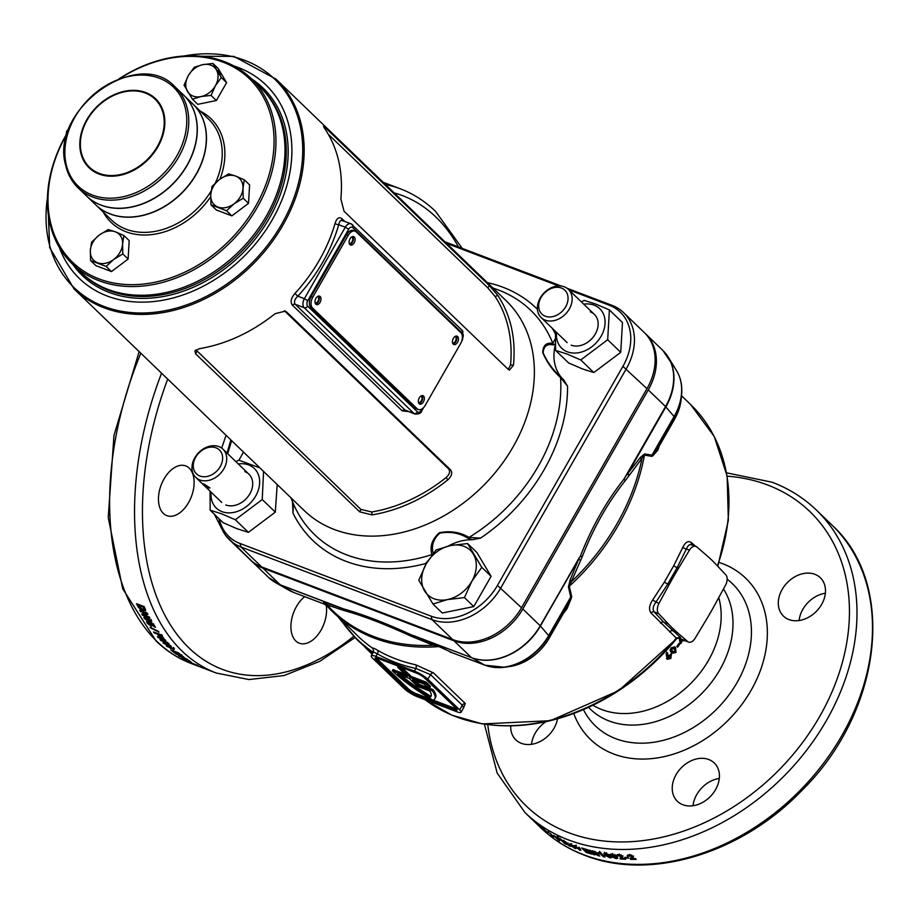 <?xml version="1.0" encoding="UTF-8"?>
<svg xmlns="http://www.w3.org/2000/svg" width="919" height="919" viewBox="0 0 919 919"><rect width="100%" height="100%" fill="white"/><g stroke="black" fill="none" stroke-linecap="round" stroke-linejoin="round"><path stroke-width="1.38" d="M72.337 263.937L81.377 272.656A128.809 98.919 -46.1 0 0 219.273 268.164A128.809 98.919 -46.1 0 0 282.627 128.109A128.809 98.919 -46.1 0 0 260.077 87.087L251.025 78.379A128.809 98.919 133.9 0 1 273.586 119.401A128.809 98.919 133.9 0 1 210.233 259.445A128.809 98.919 133.9 0 1 72.337 263.937A128.809 98.919 133.9 0 1 49.787 222.926A128.809 98.919 133.9 0 1 65.812 135.438M65.72 136.069A127.408 97.839 -46.1 0 0 50.35 221.743A127.408 97.839 -46.1 0 0 183.972 272.552A127.408 97.839 -46.1 0 0 271.725 119.332A127.408 97.839 -46.1 0 0 119.654 78.689M192.864 104.008A70.005 53.761 133.9 0 1 192.933 104.065A70.005 53.761 133.9 0 1 205.19 126.362A70.005 53.761 133.9 0 1 170.762 202.479A70.005 53.761 133.9 0 1 95.817 204.914A70.005 53.761 133.9 0 1 95.748 204.857M175.23 87.029C138.126 45.984 49.385 109.82 65.651 165.225C67.707 174.242 71.866 181.79 78.115 187.878A70.005 53.761 133.9 0 0 153.059 185.431A70.005 53.761 133.9 0 0 187.487 109.315A70.005 53.761 133.9 0 0 175.23 87.029L183.628 95.105A70.005 53.761 133.9 0 1 195.885 117.402A70.005 53.761 133.9 0 1 161.457 193.518A70.005 53.761 133.9 0 1 86.512 195.954L78.115 187.878A70.005 53.761 133.9 0 1 65.858 165.581M118.712 79.045A128.809 98.919 133.9 0 1 251.025 78.379M86.581 196.023A70.005 53.761 -46.1 0 0 86.639 196.08A70.005 53.761 -46.1 0 0 101.113 205.19A70.005 53.761 -46.1 0 0 181.089 174.53A70.005 53.761 -46.1 0 0 183.754 95.231A70.005 53.761 -46.1 0 0 183.697 95.174M86.639 196.08L95.691 204.788A70.005 53.761 -46.1 0 0 110.154 213.897A70.005 53.761 -46.1 0 0 190.141 183.249A70.005 53.761 -46.1 0 0 192.806 103.939L183.754 95.231M315.814 304.155A4.48 2.723 110.8 0 0 316.412 304.534A4.48 2.723 110.8 0 0 320.329 301.834A4.48 2.723 110.8 0 0 320.18 296.538A4.48 2.723 110.8 0 0 319.594 296.159A4.48 2.723 110.8 0 0 315.676 298.859A4.48 2.723 110.8 0 0 315.814 304.155M315.665 303.994A4.48 2.723 110.8 0 0 318.893 300.685A4.48 2.723 110.8 0 0 318.675 296.067M349.909 244.626A4.48 2.723 110.8 0 0 350.495 245.005A4.48 2.723 110.8 0 0 354.424 242.317A4.48 2.723 110.8 0 0 354.274 237.01A4.48 2.723 110.8 0 0 353.689 236.631A4.48 2.723 110.8 0 0 349.76 239.331A4.48 2.723 110.8 0 0 349.909 244.626M349.76 244.465A4.48 2.723 110.8 0 0 352.976 241.157A4.48 2.723 110.8 0 0 352.77 236.551M453.262 344.154A4.48 2.723 110.8 0 0 453.848 344.533A4.48 2.723 110.8 0 0 457.765 341.834A4.48 2.723 110.8 0 0 457.628 336.538A4.48 2.723 110.8 0 0 457.03 336.159A4.48 2.723 110.8 0 0 453.113 338.847A4.48 2.723 110.8 0 0 453.262 344.154M453.101 343.982A4.48 2.723 110.8 0 0 456.329 340.685A4.48 2.723 110.8 0 0 456.123 336.067M419.167 403.682A4.48 2.723 110.8 0 0 419.753 404.061A4.48 2.723 110.8 0 0 423.682 401.362A4.48 2.723 110.8 0 0 423.533 396.066A4.48 2.723 110.8 0 0 422.947 395.687A4.48 2.723 110.8 0 0 419.03 398.375A4.48 2.723 110.8 0 0 419.167 403.682M419.018 403.51A4.48 2.723 110.8 0 0 422.235 400.213A4.48 2.723 110.8 0 0 422.028 395.595M312.586 308.06L310.921 307.428L415.56 408.197L417.226 408.829A8.397 5.112 110.8 0 0 418.329 409.541A8.397 5.112 110.8 0 0 425.187 405.417L460.649 343.511A8.397 5.112 110.8 0 0 460.856 332.632L356.216 231.864A8.397 5.112 110.8 0 0 355.113 231.151A8.397 5.112 110.8 0 0 348.255 235.275L312.793 297.182A8.397 5.112 110.8 0 0 312.586 308.06L417.226 408.829M348.255 235.275L346.589 234.644L311.139 296.55L312.793 297.182M418.329 409.541L416.663 408.909A8.397 5.112 -69.2 0 1 415.56 408.197M310.921 307.428A8.397 5.112 -69.2 0 1 311.139 296.55M346.589 234.644A8.397 5.112 -69.2 0 1 353.447 230.52L355.113 231.151M467.599 543.543L481.774 567.345L471.849 581.245A30.798 23.653 -46.1 0 0 473.411 554.226A30.798 23.653 -46.1 0 0 450.574 545.53A30.798 23.653 -46.1 0 0 426.163 563.875A30.798 23.653 -46.1 0 0 424.589 590.906A30.798 23.653 -46.1 0 0 447.438 599.59L464.451 597.591L471.849 581.245A30.798 23.653 133.9 0 1 447.438 599.59L432.952 604.024L442.28 613.007L473.779 606.574L491.102 576.328L476.915 552.514L467.599 543.543L450.574 545.53L436.088 549.976L426.163 563.875L418.765 580.222L432.952 604.024M464.451 597.591L473.779 606.574M481.774 567.345L491.102 576.328M540.234 297.951A19.598 15.049 133.9 0 1 568.367 289.359A19.598 15.049 133.9 0 1 569.309 309.002A19.598 15.049 133.9 0 1 541.176 317.595A19.598 15.049 133.9 0 1 540.234 297.951M541.084 297.457A16.565 12.728 133.9 0 1 561.44 288.038A16.565 12.728 133.9 0 1 565.656 306.797A16.565 12.728 133.9 0 1 545.3 316.216A16.565 12.728 133.9 0 1 541.084 297.457M208.085 487.92C203.019 484.727 201.72 483.486 204.213 484.187L209.923 487.909L208.085 487.92M202.639 483.727L204.213 484.187M194.805 457.742A19.598 15.049 133.9 0 1 222.938 449.15A19.598 15.049 133.9 0 1 223.88 468.793A19.598 15.049 133.9 0 1 195.747 477.386A19.598 15.049 133.9 0 1 194.805 457.742M195.655 457.248A16.565 12.728 133.9 0 1 216.011 447.829A16.565 12.728 133.9 0 1 220.227 466.599A16.565 12.728 133.9 0 1 199.871 476.008A16.565 12.728 133.9 0 1 195.655 457.248M277.205 484.543L275.309 512.124L248.406 532.342L237.022 528.712L223.225 522.762L210.152 510.183L221.536 513.801L235.333 519.752L262.237 499.534L263.581 471.424M211.106 492.182A27.444 21.08 -46.1 0 0 221.961 511.63A27.444 21.08 -46.1 0 0 255.677 496.03A27.444 21.08 -46.1 0 0 248.693 464.957A27.444 21.08 -46.1 0 0 238.297 463.946M259.882 467.874L238.791 460.178L235.93 461.66M225.787 504.968A19.598 15.049 -46.1 0 0 249.865 493.825A19.598 15.049 -46.1 0 0 244.868 471.631M210.037 491.148L210.152 510.183M275.309 512.124L262.237 499.534M248.406 532.342L235.333 519.752M609.4 309.956L622.473 322.546L620.739 352.333L593.835 372.54L582.462 368.921L568.654 362.971L555.593 350.392L566.966 354.01L580.762 359.961L607.677 339.743L609.4 309.956L595.604 304.005L584.22 300.387L581.359 301.869M556.546 332.391A27.444 21.08 -46.1 0 0 567.402 351.839A27.444 21.08 -46.1 0 0 601.106 336.239A27.444 21.08 -46.1 0 0 594.122 305.165A27.444 21.08 -46.1 0 0 583.737 304.155M571.216 345.165A19.598 15.049 -46.1 0 0 595.294 334.034A19.598 15.049 -46.1 0 0 590.308 311.84M555.467 331.357L555.593 350.392M620.739 352.333L607.677 339.743M593.835 372.54L580.762 359.961M243.202 198.228L234.127 203.765L226.545 210.75L210.968 204.822L210.75 194.874L212.036 186.385L219.618 179.4L228.693 173.863L235.735 176.103A18.196 13.98 -46.1 0 0 219.618 179.4A18.196 13.98 -46.1 0 0 210.75 194.874A18.196 13.98 -46.1 0 0 218.01 207.062A18.196 13.98 -46.1 0 0 234.127 203.765A18.196 13.98 -46.1 0 0 242.995 188.292L244.282 179.791L235.735 176.103A18.196 13.98 133.9 0 1 242.995 188.292L243.202 198.228L248.532 203.363L249.6 184.914L244.282 179.791M210.968 204.822L216.287 209.946L231.875 215.873L248.532 203.363M226.545 210.75L231.875 215.873M122.801 253.931L113.715 259.468L106.145 266.441L90.556 260.514L90.338 250.577L91.624 242.076L99.206 235.103L108.281 229.566L115.323 231.806A18.196 13.98 -46.1 0 0 99.206 235.103A18.196 13.98 -46.1 0 0 90.338 250.577A18.196 13.98 -46.1 0 0 97.598 262.765A18.196 13.98 -46.1 0 0 113.715 259.468A18.196 13.98 -46.1 0 0 122.583 243.994L123.87 235.494L115.323 231.806A18.196 13.98 133.9 0 1 122.583 243.994L122.801 253.931L128.12 259.055L129.188 240.617L123.87 235.494M90.556 260.514L95.875 265.648L111.463 271.576L128.12 259.055M106.145 266.441L111.463 271.576M68.431 130.475A18.196 13.98 -46.1 0 0 65.387 139.596L65.295 142.33M65.41 141.71A18.196 13.98 133.9 0 1 65.387 139.596L66.673 131.107L69.155 128.522M217.872 70.441L220.675 74.554L217.872 70.441M192.439 99.206L184.053 85.134L188.418 75.473A18.196 13.98 -46.1 0 0 187.499 91.44A18.196 13.98 -46.1 0 0 200.997 96.575A18.196 13.98 -46.1 0 0 215.414 85.743A18.196 13.98 -46.1 0 0 216.344 69.775A18.196 13.98 -46.1 0 0 202.846 64.64L194.288 67.259L188.418 75.473A18.196 13.98 133.9 0 1 202.846 64.64L212.909 63.457L218.228 68.58L226.602 82.653L216.367 100.527L197.757 104.329L192.439 99.206L200.997 96.575L211.048 95.404L215.414 85.743L221.284 77.529L212.909 63.457M211.048 95.404L216.367 100.527M221.284 77.529L226.602 82.653M304.729 596.672A26.605 16.197 110.8 0 0 291.668 619.303A26.605 16.197 110.8 0 0 295.792 640.945A26.605 16.197 110.8 0 0 299.295 643.197A26.605 16.197 110.8 0 0 318.859 633.513A26.605 16.197 110.8 0 0 326.268 605.564M163.341 513.399A26.605 16.197 110.8 0 0 166.833 515.639A26.605 16.197 110.8 0 0 190.107 499.637A26.605 16.197 110.8 0 0 189.245 468.162A26.605 16.197 110.8 0 0 185.741 465.91A26.605 16.197 110.8 0 0 162.479 481.924A26.605 16.197 110.8 0 0 163.341 513.399M510.723 725.964A26.605 20.425 -46.1 0 0 515.858 739.875A26.605 20.425 -46.1 0 0 521.349 743.333A26.605 20.425 -46.1 0 0 557.523 718.807M531.504 744.31A26.605 20.425 133.9 0 1 545.875 721.737M814.854 574.306A26.605 20.425 -46.1 0 0 784.458 585.954A26.605 20.425 -46.1 0 0 783.447 616.098A26.605 20.425 -46.1 0 0 788.939 619.555A26.605 20.425 -46.1 0 0 819.334 607.907A26.605 20.425 -46.1 0 0 820.345 577.775A26.605 20.425 -46.1 0 0 814.854 574.306M799.093 620.52A26.605 20.425 133.9 0 1 825.365 593.249M708.779 759.519A26.605 20.425 -46.1 0 0 678.383 771.167A26.605 20.425 -46.1 0 0 677.372 801.299A26.605 20.425 -46.1 0 0 682.874 804.757A26.605 20.425 -46.1 0 0 713.27 793.108A26.605 20.425 -46.1 0 0 714.281 762.977A26.605 20.425 -46.1 0 0 708.779 759.519M693.029 805.733A26.605 20.425 133.9 0 1 719.301 778.45M576.305 847.582L579.28 849.351L575.731 846.445L576.305 847.582M453.458 653.237L438.937 646.574L433.217 645.276L410.862 636.109C385.417 624.38 363.212 615.868 344.257 610.584L327.107 604.932L324.2 602.738A2.803 2.677 127.9 0 1 324.545 603.059M371.23 655.821A11.2 2.229 -150.2 0 0 372.643 658.234L404.417 688.836A11.2 2.229 -150.2 0 0 417.892 696.97L456.513 711.651A11.2 2.229 -150.2 0 0 461.074 712.248A11.2 2.229 -150.2 0 0 459.661 709.836L427.875 679.233A11.2 2.229 -150.2 0 0 414.4 671.1L375.779 656.407A11.2 2.229 -150.2 0 0 371.23 655.821L373.573 651.72L372.93 648.412C372.563 647.619 374.125 648.251 377.606 650.284A198.814 152.68 -46.1 0 0 395.848 658.934A198.814 152.68 -46.1 0 0 415.698 664.77A2.803 1.62 -78 0 1 415.905 668.469A201.606 154.829 133.9 0 1 395.767 662.565A201.606 154.829 133.9 0 1 377.284 653.788L373.861 652.18M145.627 610.159L145.156 608.975A259.009 157.654 110.8 0 1 144.007 606.54L136.54 603.691A259.009 157.654 110.8 0 0 137.724 606.207L141.17 609.768L142.859 610.561L145.627 610.159L145.512 610.779M145.225 613.306L141.744 613.961A259.009 157.654 110.8 0 0 142.468 615.248L149.935 618.096A259.009 157.654 110.8 0 1 149.257 616.902L144.352 615.029L147.89 614.363A259.009 157.654 110.8 0 1 147.224 613.088L139.757 610.25A259.009 157.654 110.8 0 0 140.389 611.468L145.225 613.306L146.041 612.295M151.198 619.521L149.923 620.888L150.785 622.094L151.738 621.198L146.638 617.579L144.122 618.234L147.706 621.037L148.981 620.164L147.706 618.832L149.923 620.888M149.154 621.095L148.981 620.164M143.938 617.223L144.122 618.234L144.846 617.051M151.658 621.06L150.785 622.094L151.738 621.198M154.093 626.747L155.529 627.298A259.009 157.654 110.8 0 1 153.691 624.472L149.131 622.22L150.682 624.173L150.004 624.529L148.131 623.151L148.706 622.691L147.925 621.646L146.925 622.714L148.901 624.633L150.773 625.644L152.095 624.92L151.348 624.093L152.83 624.828A259.009 157.654 110.8 0 0 154.093 626.747L154.656 625.965M148.131 623.151L148.706 622.691M151.451 623.105L150.004 624.529M152.29 625.747L152.095 624.92M146.649 621.681L146.925 622.714L147.649 621.577M158.424 631.342A259.009 157.654 110.8 0 0 159.01 632.134L150.567 627.953A259.009 157.654 110.8 0 1 149.992 627.149L158.424 631.342M157.103 633.995A259.009 157.654 110.8 0 0 157.654 634.684L161.859 637.809L163.214 637.625L162.33 636.442A259.009 157.654 110.8 0 1 160.997 634.765L153.53 631.927A259.009 157.654 110.8 0 0 154.323 632.938L157.103 633.995L157.482 633.421M163.1 639.486L159.998 639.59A259.009 157.654 110.8 0 0 160.928 640.577L168.395 643.415A259.009 157.654 110.8 0 1 167.534 642.496L162.629 640.623L165.765 640.532A259.009 157.654 110.8 0 1 164.892 639.532L157.425 636.695A259.009 157.654 110.8 0 0 158.263 637.648L163.1 639.486L163.812 638.337M168.269 644.701L165.96 643.116L167.396 643.656L170.589 645.689A259.009 157.654 110.8 0 0 171.302 646.402L163.835 643.564A259.009 157.654 110.8 0 1 162.95 642.68L168.269 644.701L168.958 643.518M586.977 852.177A210.014 161.285 -46.1 0 0 591.376 853.429L592.146 854.176A210.014 161.285 -46.1 0 1 586.265 852.464L581.624 847.984A210.014 161.285 -46.1 0 0 587.402 849.673L588.183 850.42A210.014 161.285 -46.1 0 1 583.887 849.19L584.898 850.167A210.014 161.285 -46.1 0 0 588.884 851.316L589.665 852.062A210.014 161.285 -46.1 0 1 585.667 850.914L586.977 852.177M591.974 852.016L598.131 855.658A210.014 161.285 -46.1 0 0 599.785 856.014L595.144 851.545A210.014 161.285 -46.1 0 1 593.605 851.201L596.649 854.142L590.4 850.454A210.014 161.285 -46.1 0 1 588.815 850.052L593.456 854.521A210.014 161.285 -46.1 0 0 594.984 854.911L591.974 852.016L592.548 850.787M599.625 851.419L599.085 852.327A210.014 161.285 -46.1 0 0 600.337 852.545L604.978 857.025A210.014 161.285 -46.1 0 1 603.415 856.738L600.107 853.556L600.624 852.315L599.188 852.441M599.085 852.327L597.993 853.027L598.878 853.889L600.107 853.556M603.932 853.521L604.989 855.187L610.044 857.875L611.457 857.668L607.7 854.061L603.909 853.556M615.661 857.898L612.709 857.209L616.201 858.622L617.821 858.231L616.81 856.611L611.629 854.107L610.515 855.279L615.581 856.738L615.661 857.898L616.006 855.486L614.754 855.692M610.067 854.429L610.515 855.279L610.963 854.027M620.417 857.174L620.095 858.92A210.014 161.285 -46.1 0 0 625.644 859.254L624.748 858.392A210.014 161.285 -46.1 0 1 621.589 858.22L622.979 855.83L622.6 857.082L622.266 855.991L618.395 854.647L617.074 855.807L620.75 856.037L620.509 857.668A208.613 160.205 -46.1 0 0 621.726 857.76M618.786 856.014L619.521 854.142M616.718 855.026L617.074 855.807L617.476 854.555L619.176 854.762M621.979 856.967L621.589 858.22L622.6 857.082L622.266 855.991M624.828 857.347A210.014 161.285 -46.1 0 0 628.01 857.438L628.791 858.185A210.014 161.285 -46.1 0 1 625.598 858.093L624.828 857.347M630.273 858.449L630.583 859.391A210.014 161.285 -46.1 0 0 636.235 859.38L635.339 858.518A210.014 161.285 -46.1 0 1 632.123 858.553L633.478 856.003L633.18 857.255L632.858 856.117L628.929 854.934L627.562 856.267L629.676 855.681L631.307 856.267L630.928 858.139A208.613 160.205 -46.1 0 0 632.226 858.151M629.308 856.37L629.986 854.429M627.217 855.474L627.562 856.267L627.895 855.015L629.63 855.118M632.444 857.301L632.123 858.553L633.18 857.255L632.858 856.117M574.961 845.698L573.72 845.503L574.869 847.019L580.9 850.397L574.961 845.698M684.253 640.428A86.8 66.662 133.9 0 1 683.977 640.888L683.024 639.969A86.8 66.662 133.9 0 1 680.749 643.518L679.911 642.703L679.44 638.59M678.831 643.587L679.612 644.334A86.8 66.662 133.9 0 1 677.602 647.16L676.832 646.413A86.8 66.662 133.9 0 0 678.831 643.587M675.947 652.547L675.591 647.527L674.764 646.85L671.031 647.884L670.031 650.468L671.8 653.283L675.947 652.547L675.074 651.927L671.387 652.927M670.836 658.464L670.043 657.74L670.629 654.098L671.456 654.776L667.952 655.615L667.539 652.777L666.091 653.604L667.24 659.314L670.836 658.464L671.341 654.673M672.719 628.355A280.019 170.44 110.8 0 0 677.314 632.548L687.642 641.508A8.122 4.94 110.8 0 0 688.572 642.071A8.122 4.94 110.8 0 0 695.063 638.326L705.93 620.302A280.019 170.44 110.8 0 0 715.453 603.68L725.619 584.978A8.122 4.94 110.8 0 0 725.815 574.846L716.223 564.611A280.019 170.44 110.8 0 0 707.205 555.926L696.878 546.977A8.122 4.94 110.8 0 0 695.936 546.414A8.122 4.94 110.8 0 0 689.445 550.148L678.578 568.183A280.019 170.44 110.8 0 0 669.066 584.794L658.9 603.496A8.122 4.94 110.8 0 0 658.693 613.639L668.297 623.863A280.019 170.44 110.8 0 0 672.719 628.355M668.297 623.863L663.644 622.106L680.646 637.66L676.729 638.51L651.02 612.984C648.653 609.63 649.193 605.311 652.639 600.015L664.299 582.187L673.776 565.633L682.863 547.253C685.425 542.038 688.251 540.475 691.352 542.555L695.637 546.288M401.982 667.585L411.252 676.51L426.209 682.197A68.328 13.624 29.8 0 1 426.898 682.851A68.328 13.624 29.8 0 1 430.471 686.527L429.782 687.711A68.328 13.624 29.8 0 0 426.221 684.046A68.328 13.624 29.8 0 0 425.52 683.38L410.575 677.694L401.017 668.492L397.686 667.228L407.255 676.43L392.298 670.744A68.328 13.624 -150.2 0 0 432.941 700.209A68.328 13.624 29.8 0 0 434.836 698.727A68.328 13.624 29.8 0 0 432.321 690.789L418.846 685.666L412.642 679.692L424.233 684.092A63.848 12.728 29.8 0 1 426.427 686.436L429.782 687.711M415.698 664.77L433.515 672.926L465.29 703.529L463.394 708.193M659.486 445.451L657.866 450.046L652.904 455.79L651.812 456.364L644.426 455.089L625.368 480.545C607.689 502.727 593.295 528.161 582.198 556.857L569.309 586.265L571.664 596.316L571.331 598.212L567.023 608.665L563.094 613.754M250.749 560.245A56.002 43.009 -46.1 0 0 251.381 560.877A56.002 43.009 -46.1 0 0 262.96 568.16L453.997 640.819A56.002 43.009 -46.1 0 0 522.808 608.987L648.263 389.92A56.002 43.009 -46.1 0 0 645.575 333.792A56.002 43.009 -46.1 0 0 644.92 333.183M338.973 607.229L280.594 585.035A2.803 1.7 -69.2 0 1 280.594 585.035L343.442 608.837C362.523 614.248 384.935 622.829 410.678 634.592L471.447 657.613A56.002 43.009 -46.1 0 0 471.884 657.774A56.002 43.009 -46.1 0 0 540.246 625.782L580.417 556.075C591.721 527.173 606.253 501.498 624.024 479.04L627.562 473.607A2.803 1.068 -145.1 0 0 629.147 475.468M687.642 641.508L679.244 638.314L676.74 638.2L677.774 637.717L676.821 638.418L676.464 637.843L680.646 637.66L679.244 638.314A2.803 2.734 65 0 0 677.269 638.016M429.931 691.088A63.848 12.728 29.8 0 1 430.954 696.51A63.848 12.728 29.8 0 1 430.069 697.441A63.848 12.728 -150.2 0 1 397.732 674.018L409.323 678.429L417.582 686.39L429.931 691.088M338.33 617.269L357.158 639.785L372.586 652.341M358.077 640.658L372.436 653.696M365.096 647.39L372.252 654.018M324.648 604.254L327.865 606.862M424.555 677.969A6.72 1.344 -150.2 0 0 416.468 673.087L377.847 658.406A6.72 1.344 -150.2 0 0 375.113 658.05A6.72 1.344 -150.2 0 0 375.963 659.497L407.737 690.1A6.72 1.344 -150.2 0 0 415.825 694.982L454.445 709.663A6.72 1.344 -150.2 0 0 457.18 710.019A6.72 1.344 -150.2 0 0 456.329 708.572L424.555 677.969M463.555 707.791L462.291 705.229L459.661 709.836M465.29 703.529A2.803 2.148 -46.1 0 0 462.291 705.229L430.517 674.626L415.905 668.469L414.4 671.1M433.159 700.117L455.135 708.469A6.72 1.344 -150.2 0 0 456.697 708.951M376.273 657.924A6.72 1.344 -150.2 0 0 376.641 658.303L408.427 688.905A6.72 1.344 -150.2 0 0 416.502 693.788L432.137 699.727M415.813 680.899L419.523 684.471L432.998 689.595L432.321 690.789M419.523 684.471L418.846 685.666M426.209 682.197L425.52 683.38M411.252 676.51L410.575 677.694M401.614 667.447L401.017 668.492M398.295 666.183L397.686 667.228M404.762 674.041L392.976 669.56L392.298 670.744M432.998 689.595A68.328 13.624 29.8 0 1 435.526 697.544L434.836 698.727M431.206 695.867A63.848 12.728 29.8 0 1 430.747 696.246L430.069 697.441M401.258 675.362A63.848 12.728 -150.2 0 0 430.747 696.246M692.352 545.254C690.054 543.749 688.067 544.99 686.367 548.988L677.154 567.632L667.642 584.254L655.821 602.324C653.018 606.184 652.467 609.389 654.167 611.916L663.644 622.106A2.803 2.148 -42.9 0 0 660.497 623.162M670.41 361.167A55.852 42.894 133.9 0 1 665.861 406.945L627.723 473.618L640.359 457.409L644.621 453.917L652.008 455.123L658.739 446.852M564.771 610.928L570.733 597.04L568.436 586.942L569.987 580.291L578.602 559.384L540.406 626A55.852 42.894 133.9 0 1 471.792 657.74L413.711 635.661L439.627 646.516L451.505 652.49M324.637 603.197L323.614 602.404L325.9 602.864L338.606 607.103A1.401 0.85 110.8 0 0 338.56 607.08L339.984 609.159L338.904 607.218A1.401 0.896 117.7 0 1 338.916 607.218M574.697 847.709A210.014 161.285 -46.1 0 0 575.639 848.088L574.869 847.341A210.014 161.285 -46.1 0 1 573.915 846.962L571.067 844.205A210.014 161.285 -46.1 0 1 569.837 843.699L570.389 845.859A210.014 161.285 -46.1 0 0 573.284 847.123L574.237 848.042A210.014 161.285 -46.1 0 0 575.65 848.628L574.892 847.375M563.129 841.402L568.941 845.664A210.014 161.285 -46.1 0 0 570.423 846.353L565.782 841.884A210.014 161.285 -46.1 0 1 564.404 841.241L567.448 844.182L561.555 839.851A210.014 161.285 -46.1 0 1 560.142 839.139L564.794 843.608A210.014 161.285 -46.1 0 0 566.138 844.297L563.129 841.402L563.898 840.253M558.028 839.196A210.014 161.285 -46.1 0 0 558.924 839.702L560.429 839.92L555.984 836.876A210.014 161.285 -46.1 0 1 553.812 835.624L558.465 840.104A210.014 161.285 -46.1 0 0 559.763 840.862L558.189 838.978M561.084 839.3L560.429 839.92M549.619 833.039A210.014 161.285 -46.1 0 0 550.573 833.648L553.617 837.094A210.014 161.285 -46.1 0 1 552.675 836.462L549.619 833.039M547.54 832.304L542.176 827.95L547.54 832.304M543.543 829.604A210.014 161.285 -46.1 0 0 544.324 830.213L543.543 829.466A210.014 161.285 -46.1 0 1 542.761 828.858L539.901 826.101A210.014 161.285 -46.1 0 1 538.902 825.296L540.004 826.709A210.014 161.285 -46.1 0 0 542.371 828.674L543.324 829.593A210.014 161.285 -46.1 0 0 544.496 830.523L543.6 829.524M533.732 820.966L539.005 825.928A210.014 161.285 -46.1 0 0 540.211 826.974L535.559 822.505A210.014 161.285 -46.1 0 1 534.444 821.529L532.147 819.438A210.014 161.285 -46.1 0 1 531.021 818.369L535.662 822.838A210.014 161.285 -46.1 0 0 536.742 823.861L533.755 820.954M259.824 569.01L226.005 535.88M222.743 530.677L214.38 514.249M221.686 448.104L226.063 435.296M140.837 353.229A259.009 157.654 110.8 0 0 157.218 641.68A259.009 157.654 110.8 0 0 191.29 663.529L200.985 667.217A259.009 157.654 110.8 0 1 199.251 666.539L200.503 667.01A259.009 157.654 110.8 0 0 202.226 667.688A259.009 157.654 110.8 0 0 202.617 667.837M201.835 667.539L201.376 667.366A259.009 157.654 110.8 0 1 200.985 667.217M196.448 665.448L197.884 665.988A259.009 157.654 110.8 0 1 195.781 665.103L192.772 663.84A259.009 157.654 110.8 0 0 196.448 665.448L196.459 665.39M191.462 663.093L197.711 665.471L191.726 663.127M193.564 663.667L192.887 663.415M198.297 665.804L197.711 665.471M191.589 662.817L186.04 660.416L191.646 662.668M185.489 660.026L186.04 660.416L186.603 659.141M187.189 659.945L189.532 660.887A259.009 157.654 110.8 0 0 190.348 661.393L182.881 658.544A259.009 157.654 110.8 0 1 181.87 657.924L187.246 659.808M181.273 656.097L178.458 655.684A259.009 157.654 110.8 0 0 179.527 656.407L186.994 659.245A259.009 157.654 110.8 0 1 186.006 658.578L181.1 656.706L183.949 657.131A259.009 157.654 110.8 0 1 182.927 656.384L175.46 653.547A259.009 157.654 110.8 0 0 176.437 654.259L181.273 656.097L181.893 654.856M173.071 651.203A259.009 157.654 110.8 0 0 175.874 653.398L174.621 652.927A259.009 157.654 110.8 0 1 170.888 649.963L178.355 652.8A259.009 157.654 110.8 0 0 182.031 655.718L180.79 655.236A259.009 157.654 110.8 0 1 178.045 653.099L176.425 652.479A259.009 157.654 110.8 0 0 178.964 654.477L177.723 654.006A259.009 157.654 110.8 0 1 175.173 652.008L173.254 650.859M173.576 647.447L172.542 648.78L173.622 649.664L174.265 649.228L168.774 646.218L166.638 646.287L172.542 648.78M171.221 647.355L170.566 648.561L171.508 648.194M166.213 645.632L166.638 646.287L167.304 645.092M174.288 648.458L173.622 649.664L174.265 649.228M230.876 439.925L227.016 453.078M227.682 453.722L231.611 440.649M652.639 600.015L658.9 603.496M682.863 547.253A2.803 0.896 -156.3 0 0 686.367 548.988L689.445 550.148M375.779 656.407L377.284 653.788A2.803 1.758 120.1 0 0 377.606 650.284M676.798 638.429L676.752 638.51A197.987 152.049 133.9 0 1 488.104 724.551M549.022 638.418L565.311 610.032M323.614 602.404A2.803 2.677 127.9 0 1 324.2 602.738M325.9 602.864A2.803 2.297 -72 0 1 327.107 604.932A197.987 152.049 -46.1 0 0 373.642 636.476A197.987 152.049 -46.1 0 0 433.217 645.276A2.803 0.953 -67.4 0 0 433.067 643.622M338.87 607.195A2.803 2.125 -69 0 1 340.076 609.194M262.96 568.16L280.226 584.794L343.442 608.837A2.803 2.137 -74.1 0 1 344.257 610.584M410.678 634.592L410.862 636.109M413.676 635.649A1.401 1.264 -56.9 0 1 413.711 635.661L414.044 637.326L413.849 635.707M439.627 646.516A2.803 1.459 -63.3 0 0 438.937 646.574A198.814 152.68 133.9 0 1 374.159 638.062A198.814 152.68 133.9 0 1 333.069 612.203A198.814 152.68 133.9 0 1 324.602 603.128M471.757 657.728A1.401 0.85 110.8 0 1 471.792 657.74L484.807 665.138L451.172 652.352A2.803 1.528 -63.1 0 0 450.413 652.398M571.331 598.212A2.803 1.436 -156.9 0 0 570.194 598.625L548.827 635.937L549.091 638.36C539.281 654.362 525.875 663.794 508.873 666.677A46.812 35.956 -46.1 0 0 549.102 638.28L565.771 609.182A2.803 1.597 -157.6 0 1 567.023 608.665M472.021 657.82A55.875 42.917 -46.1 0 0 472.148 657.866A55.875 42.917 -46.1 0 0 540.372 625.942L548.643 635.615L570.733 597.04A2.803 2.079 166.5 0 1 571.664 596.316M568.436 586.942A2.803 2.045 168 0 1 569.309 586.265A198.814 152.68 133.9 0 0 644.426 455.089A2.803 2.435 -82.2 0 1 644.621 453.917M569.987 580.291L572.135 581.015A197.987 152.049 -46.1 0 0 641.818 459.351A2.803 1.264 -140.7 0 1 640.359 457.409M580.601 560.28L578.602 559.384L580.601 560.28M580.417 556.075L582.198 556.857M648.263 389.92L665.54 406.554L624.024 479.04A2.803 1.022 -141.7 0 0 625.368 480.545M627.7 473.63A1.401 1.114 -21.6 0 1 627.723 473.618L629.228 475.353L627.826 473.239L665.827 406.887L627.872 473.296M671.008 362.546A55.875 42.917 -46.1 0 1 671.019 362.58A55.875 42.917 -46.1 0 1 665.827 406.887L674.098 416.548L652.008 455.123A2.803 2.447 -79.4 0 0 651.812 456.364M680.497 380.144A51.613 39.643 133.9 0 1 681.611 394.527A51.613 39.643 133.9 0 1 674.282 416.881L652.915 454.193A2.803 2.252 -140.5 0 0 652.904 455.79M674.477 419.363L674.557 419.225A46.812 35.956 -46.1 0 0 681.209 398.949L681.611 394.527C682.403 385.498 680.692 377.502 676.487 370.541A51.958 39.908 -46.1 0 1 674.098 416.548L674.557 419.225L657.889 448.323A2.803 2.355 -138.8 0 0 657.866 450.046M540.177 824.917L539.235 825.963M540.142 826.33L540.234 826.801A210.014 161.285 -46.1 0 0 541.601 827.927L540.05 826.434M547.827 833.085L548.723 832.005M543.646 829.214L547.31 832.419L543.979 829.202M553.537 835.36L552.675 836.462M556.041 836.91L557.259 838.45A210.014 161.285 -46.1 0 0 558.04 838.898L559.108 839.208L557.649 838.139L558.442 837.002M558.04 838.898L559.108 839.208L559.901 838.071M555.892 837.129A210.014 161.285 -46.1 0 0 556.581 837.531L557.385 836.393M557.649 838.139L556.581 837.531M569.688 844.504L568.941 845.664M568.195 843.022L567.448 844.182M571.101 844.664L570.354 843.918L569.619 845.112M570.952 844.975L570.389 845.859M574.697 847.272L574.237 848.042M571.675 843.711L570.837 845.652A210.014 161.285 -46.1 0 0 572.514 846.376L570.963 844.883M579.659 850.224L580.337 849.03M574.869 847.019L575.558 845.836M575.34 846.56L576.408 845.25M579.946 848.157L578.89 849.478M586.609 851.821L586.265 852.464M598.683 854.417L598.131 855.658M597.201 852.912L596.649 854.142M593.812 853.785L593.456 854.521M603.415 856.738L603.783 855.865M598.878 853.889L599.418 852.66M611.916 856.428L609.986 856.531M610.044 857.875L610.515 856.623M605.621 854.084L604.415 852.269M604.989 855.187L605.483 853.946M609.734 855.888L609.745 856.818L605.632 854.394L609.263 857.128M606.115 853.142L605.632 854.394L606.586 852.843M616.086 856.646L616.006 855.486M616.224 857.737L616.649 856.462M614.432 856.956L614.868 855.704M611.905 854.716L611.009 854.073M617.511 857.381L616.35 857.335M616.201 858.622L616.638 857.37M612.858 853.602L612.077 855.417L613.949 856.244L614.397 855.704L612.433 854.854L612.077 855.417M614.822 854.452L613.949 856.244M620.957 856.531L621.347 855.279M620.75 856.037L621.129 854.785M625.805 857.381L625.598 858.093M631.514 856.784L631.617 855.003L631.307 856.267M145.593 610.044L143.984 609.676M142.859 610.561L143.686 609.573M141.17 609.768L141.997 608.769M139.504 608.573L140.331 607.574M138.459 607.425L139.286 606.437M137.724 606.207L138.562 605.219A257.607 156.804 110.8 0 1 138.114 604.288M144.03 606.563L143.364 607.344L138.39 605.449A259.009 157.654 110.8 0 0 138.884 606.494L142.307 609.343L144.972 608.102M144.938 608.596L144.111 609.596L143.663 607.976L144.49 606.999M138.39 605.449L139.068 604.656M143.364 607.344A259.009 157.654 110.8 0 0 143.663 607.976M142.996 613.731A257.607 156.804 110.8 0 0 143.272 614.225L142.468 615.248M144.593 614.731L143.272 614.225M147.477 613.582L145.156 614.007L144.352 615.029M140.998 610.721L140.389 611.468M147.706 618.832L148.499 617.786M148.958 620.141L147.879 619.716M147.706 621.037L148.487 619.98M145.489 617.947L144.915 617.177M151.578 621.037L150.716 619.831M145.351 618.682L146.925 619.865L147.614 619.498L146.064 618.28L145.351 618.682L146.856 617.235M148.407 618.453L146.925 619.865M149.579 623.139L150.36 622.071M152.83 624.828L153.611 623.76M151.348 624.093L152.129 623.025M151.945 624.702L151.003 624.334M150.773 625.644L151.543 624.564M148.901 624.633L149.671 623.553M148.281 622.381L147.695 621.646M151.325 626.861L150.567 627.953M157.654 634.684L158.39 633.547L159.378 634.673L158.642 635.81M162.583 636.66L161.859 637.809M154.702 632.364L154.323 632.938M160.928 634.73L160.549 635.305L158.344 634.466A259.009 157.654 110.8 0 0 158.826 635.075L161.02 636.821L162.295 635.466M161.02 636.821L161.71 634.707M158.344 634.466L158.723 633.892M161.549 639.544L160.928 640.577M163.042 639.946L161.951 639.532M164.65 639.44L163.341 639.463L162.629 640.623M170.038 647.16L170.716 645.965M167.855 646.746L170.118 647.573L167.855 646.746L169.085 645.391M170.785 646.379L169.578 647.711M181.709 655.454L181.1 656.706M191.072 662.059L187.281 660.887L191.014 662.197M187.648 659.474L187.281 660.887M196.54 664.908L194.254 664.161L196.057 664.931M666.723 652.088L667.952 655.615M670.043 657.74L666.47 658.567M670.204 656.086L667.872 655.706L667.665 657.246L668.446 657.981L669.985 657.682L670.204 656.086L668.664 656.43L668.446 657.981M667.872 655.706L668.664 656.43M675.591 647.527L674.684 646.942L675.074 651.927M673.604 648.354L671.008 648.021L671.663 650.87L672.995 651.916L672.134 651.272M671.663 650.87L675.109 651.755L675.476 650.583L672.938 647.803M671.008 648.021L672.524 651.514M674.5 648.952L671.892 648.653M679.612 644.334L678.67 643.828M681.048 641.071A85.41 65.582 133.9 0 1 679.957 642.749M679.853 638.751L680.083 640.623L681.082 641.083A86.8 66.662 133.9 0 0 682.024 639.578M680.841 639.13L681.082 641.083M315.16 303.017A3.504 2.125 110.8 0 0 318.181 300.823A3.504 2.125 110.8 0 0 318.043 296.745A3.504 2.125 110.8 0 0 317.652 296.469M349.254 243.489A3.504 2.125 110.8 0 0 352.276 241.295A3.504 2.125 110.8 0 0 352.138 237.217A3.504 2.125 110.8 0 0 351.747 236.941M418.513 402.533A3.504 2.125 110.8 0 0 421.534 400.351A3.504 2.125 110.8 0 0 421.396 396.261A3.504 2.125 110.8 0 0 421.005 395.997M452.607 343.005A3.504 2.125 110.8 0 0 455.629 340.823A3.504 2.125 110.8 0 0 455.491 336.733A3.504 2.125 110.8 0 0 455.089 336.469M294.919 293.483A145.604 111.819 -46.1 0 0 319.398 260.123A145.604 111.819 -46.1 0 0 335.056 223.397A2.803 1.022 -164 0 0 338.732 224.73A148.407 113.967 133.9 0 1 322.776 262.156A148.407 113.967 133.9 0 1 297.813 296.159C294.585 299.284 293.724 301.995 295.217 304.304L405.026 410.046L414.94 414.055A6.996 4.262 -69.2 0 1 414.021 413.47L304.212 307.727L295.217 304.304A2.803 2.148 133.9 0 0 292.38 305.108C290.14 302.006 290.99 298.124 294.919 293.483L297.813 296.159L304.396 298.664L345.303 227.223L338.732 224.73C339.513 220.836 340.926 219.572 342.948 220.962M82.032 273.265A128.809 98.919 -46.1 0 0 82.676 273.896A128.809 98.919 -46.1 0 0 267.544 217.435A128.809 98.919 -46.1 0 0 261.364 88.327A128.809 98.919 -46.1 0 0 260.709 87.719M233.966 65.984A134.404 103.215 133.9 0 1 272.346 219.641A134.404 103.215 133.9 0 1 156.885 301.168A134.404 103.215 133.9 0 1 59.31 247.36M325.165 129.188C322.971 125.949 323.006 125.398 325.246 127.557L489.31 285.556L497.788 295.413C510.757 315.068 515.984 338.33 513.468 365.199L509.471 370.104L508.127 369.266L344.062 211.278L340.857 198.975C343.327 172.175 338.1 148.912 325.165 129.188M323.534 126.271L325.246 127.557L324.671 128.43M335.056 223.397C336.756 218.194 339.031 216.62 341.879 218.676L344.717 221.399M513.181 446.726A145.604 111.819 -46.1 0 0 506.197 300.777L275.999 79.103A145.604 111.819 133.9 0 1 282.983 225.04A145.604 111.819 133.9 0 1 74.002 288.865L304.2 510.55A145.604 111.819 -46.1 0 0 513.181 446.726M555.604 343.683L553.353 344.958C547.058 343.568 543.646 346.199 543.129 352.839C547.333 362.235 553.123 370.196 560.498 376.733L563.761 379.961L567.563 386.198L560.544 377.571C552.836 370.633 546.897 362.293 542.715 352.551C543.014 345.372 546.391 342.316 552.847 343.384L555.099 339.088M431.585 555.593L431.896 554.594C429.598 546.414 432.102 539.131 439.408 532.721C450.333 530.573 460.189 532.147 468.989 537.431L480.568 538.109L472.263 539.74A48.868 37.53 -46.1 0 0 448.288 546.035M426.887 562.623L425.497 563.577L428.059 560.739M293.115 507.702L292.483 501.59L293.012 513.204L293.379 505.691M567.012 288.244L612.043 305.361A56.002 43.009 133.9 0 1 623.61 312.644L644.288 332.552A56.002 43.009 133.9 0 1 646.976 388.68L521.521 607.746A56.002 43.009 133.9 0 1 452.711 639.567L261.662 566.92A56.002 43.009 133.9 0 1 250.094 559.637L229.417 539.729A56.002 43.009 133.9 0 1 219.032 518.73M623.61 312.644A56.002 43.009 133.9 0 1 626.298 368.772L500.844 587.838A56.002 43.009 133.9 0 1 432.045 619.67L240.996 547.012A56.002 43.009 133.9 0 1 229.417 539.729M444.991 241.835L561.233 286.039M408.392 411.563L402.189 410.85L292.38 305.108M372.08 514.893L359.708 511.849L195.644 353.849L194.92 350.863L199.469 348.669C226.2 344.12 251.438 332.437 275.183 313.655L285.418 311.127L286.464 311.84L450.54 469.827C452.699 472.711 451.792 476.065 447.794 479.867C424.268 498.661 399.03 510.344 372.08 514.893L371.736 511.986A145.604 111.819 -46.1 0 0 446.083 477.593C449.609 474.388 450.436 471.493 448.575 468.874L284.385 310.771M555.237 345.119A48.868 37.53 -46.1 0 0 563.324 379.536M563.761 379.961L563.186 379.409L563.761 379.961M219.319 519.005A54.049 41.504 -46.1 0 0 240.008 543.485L431.057 616.132A54.049 41.504 -46.1 0 0 497.455 585.414L622.91 366.359A54.049 41.504 -46.1 0 0 609.148 305.165L568.872 289.841M558.58 285.924L446.542 243.328M243.524 452.114L238.894 460.201M195.965 349.886L360.914 509.425L371.736 511.986M446.083 477.593L447.794 479.867M508.264 369.381L510.539 365.038A145.604 111.819 -46.1 0 0 495.134 296.515L487.805 287.865L328.359 134.335M497.788 295.413L495.134 296.515M513.468 365.199L510.539 365.038M472.263 539.74L467.989 538.258C459.73 533.02 450.321 531.308 439.764 533.123C433.044 539.419 430.965 546.449 433.515 554.214M553.353 344.958A2.803 2.435 -91.1 0 0 552.847 343.384A155.748 119.608 -46.1 0 0 497.294 289.577L492.906 287.98M560.498 376.733A2.803 1.103 135.3 0 1 560.544 377.571A155.748 119.608 -46.1 0 1 538.166 466.404A155.748 119.608 -46.1 0 1 468.989 537.431A2.803 1.287 -64.9 0 1 467.989 538.258M432.378 554.548A2.803 1.953 173.2 0 1 431.896 554.594A155.748 119.608 -46.1 0 1 292.679 502.061A155.748 119.608 -46.1 0 1 292.483 501.579M342.362 220.594L351.024 223.788A6.996 4.262 -69.2 0 1 351.943 224.385A2.803 2.148 133.9 0 1 352.517 224.753A2.803 2.148 133.9 0 1 352.655 227.556A4.204 2.562 110.8 0 0 348.669 229.256L307.762 300.697A4.204 2.562 110.8 0 0 307.658 306.13L417.467 411.873A4.204 2.562 110.8 0 0 421.453 410.173L422.258 408.76M215.379 182.973A70.005 53.761 -46.1 0 0 220.951 141.537A70.005 53.761 -46.1 0 0 208.693 119.24L192.933 104.065M200.365 111.222A71.969 55.266 133.9 0 1 223.558 141.618A71.969 55.266 133.9 0 1 219.986 179.125M66.134 164.248A68.718 52.774 -46.1 0 0 138.195 191.646A68.718 52.774 -46.1 0 0 185.523 109.016A68.718 52.774 -46.1 0 0 113.451 81.607A68.718 52.774 -46.1 0 0 66.134 164.248M81.228 152.209A47.26 36.289 -46.1 0 0 130.785 171.06A47.26 36.289 -46.1 0 0 163.341 114.232A47.26 36.289 -46.1 0 0 113.772 95.381A47.26 36.289 -46.1 0 0 81.228 152.209M163.973 114.013A47.926 36.806 133.9 0 1 130.969 171.646A47.926 36.806 133.9 0 1 80.7 152.531A47.926 36.806 133.9 0 1 113.703 94.898A47.926 36.806 133.9 0 1 163.973 114.013M95.817 204.914L111.578 220.089A70.005 53.761 -46.1 0 0 211.14 190.957M210.669 196.792A71.969 55.266 133.9 0 1 103.25 212.082M719.152 562.462A111.9 85.926 133.9 0 1 722.587 563.669A111.9 85.926 133.9 0 1 751.076 690.376A111.9 85.926 133.9 0 1 613.605 753.971A111.9 85.926 133.9 0 1 573.732 713.477M583.439 709.583A98.735 75.829 -46.1 0 0 615.764 738.692A98.735 75.829 -46.1 0 0 731.156 691.904A98.735 75.829 -46.1 0 0 727.182 579.188M723.46 588.953A90.177 69.258 133.9 0 1 707.056 687.768A90.177 69.258 133.9 0 1 609.079 720.967A90.177 69.258 133.9 0 1 588.539 707.308M592.95 705.229A86.8 66.662 -46.1 0 0 601.888 709.594A86.8 66.662 -46.1 0 0 688.974 685.218A86.8 66.662 -46.1 0 0 718.75 597.614M383.131 182.261L400.339 188.809A259.009 157.654 110.8 0 0 385.429 184.478M161.56 373.183A259.009 157.654 110.8 0 0 182.134 651.157A259.009 157.654 110.8 0 0 216.206 673.007L248.946 679.555L283.982 675.557L319.789 661.335L354.952 637.602M458.501 246.97A253.414 154.243 110.8 0 0 435.836 216.999A253.414 154.243 110.8 0 0 394.159 192.887M167.706 379.11A253.414 154.243 110.8 0 0 189.015 647.975A253.414 154.243 110.8 0 0 353.723 636.339M583.91 854.819A210.014 161.285 -46.1 0 0 823.861 762.873A210.014 161.285 -46.1 0 0 831.856 524.967C897.622 584.438 881.884 712.696 800.954 791.408C740.496 853.969 649.618 881.195 584.645 855.29C567.839 848.88 553.123 839.621 540.51 827.514A210.014 161.285 -46.1 0 0 583.91 854.819M484.439 724.264L497.202 773.189L525.013 812.591A210.014 161.285 -46.1 0 0 568.413 839.897A210.014 161.285 -46.1 0 0 808.364 747.94A210.014 161.285 -46.1 0 0 816.359 510.034C803.746 497.937 789.03 488.678 772.224 482.257L726.561 472.825M487.782 724.735A204.409 156.977 -46.1 0 0 568.551 832.637A204.409 156.977 -46.1 0 0 819.691 716.475A204.409 156.977 -46.1 0 0 767.641 485.002A204.409 156.977 -46.1 0 0 727.159 476.157M677.314 632.548L672.662 630.79A2.803 2.16 -49.3 0 0 669.606 631.927M425.083 699.704A198.814 152.68 -46.1 0 0 455.767 716.648A198.814 152.68 -46.1 0 0 676.327 638.004M717.429 565.897A198.814 152.68 -46.1 0 0 690.491 404.383L714.247 436.525L727.147 476.053L728.353 520.303L717.831 566.334M324.545 603.082L358.054 636.258A198.814 152.68 -46.1 0 0 372.93 648.412M522.808 608.987L540.372 625.942L579.338 557.523M453.997 640.819L471.447 657.613M665.54 406.554A56.002 43.009 -46.1 0 0 662.852 350.426L670.996 362.511A55.91 42.94 133.9 0 1 665.793 406.853L665.54 406.554M268.658 577.511A56.002 43.009 -46.1 0 0 280.226 584.794A2.803 1.7 -69.2 0 0 280.594 585.035L268.658 577.511L251.381 560.877M373.217 652.341A201.606 154.829 133.9 0 1 343.511 623.541L340.179 619.05M433.515 672.926A2.803 2.148 -46.1 0 0 430.517 674.626L427.875 679.233M455.135 708.469L454.445 709.663M416.502 693.788L415.825 694.982M408.427 688.905L407.737 690.1M376.641 658.303L375.963 659.497M678.578 568.183L677.154 567.632A2.803 0.712 -151.2 0 1 673.776 565.633M669.066 584.794L664.299 582.187M658.693 613.639L654.167 611.916A2.803 2.137 137.1 0 0 651.02 612.984M280.582 585.024A55.91 42.94 133.9 0 1 274.23 581.842M667.378 355.825A55.91 42.94 133.9 0 1 670.996 362.511L671.019 362.58M451.482 652.479L484.945 665.207A2.803 1.7 110.8 0 1 484.807 665.138A51.958 39.908 -46.1 0 0 548.643 635.615L548.827 635.937A51.613 39.643 133.9 0 1 504.474 667.251A51.613 39.643 133.9 0 1 490.068 666.677M338.606 607.103L280.743 585.093L293.758 592.491A2.803 1.7 110.8 0 0 293.908 592.56L289.267 590.389A51.958 39.908 -46.1 0 0 293.758 592.491L325.958 604.736L293.908 592.56A2.803 1.7 110.8 0 0 294.057 592.606M280.697 585.07A1.401 0.85 110.8 0 1 280.743 585.093A55.852 42.894 133.9 0 1 279.675 584.668M691.352 542.555A2.803 2.183 -48.9 0 0 691.674 544.783M343.511 623.541A2.803 1.781 144.1 0 0 344.154 622.875M559.728 838.576L558.924 839.702M578.993 847.134L578.327 848.329M609.263 854.521L608.803 855.761M251.473 78.804A130.211 99.999 133.9 0 1 269.221 218.458A130.211 99.999 133.9 0 1 72.785 264.373M47.443 197.849A144.685 111.119 -46.1 0 0 128.557 312.311A144.685 111.119 -46.1 0 0 281.685 224.202A144.685 111.119 -46.1 0 0 184.041 56.002M425.497 563.577A161.158 123.766 133.9 0 1 293.012 513.204M567.563 386.198A161.158 123.766 133.9 0 1 480.568 538.109M487.369 282.65A161.158 123.766 133.9 0 1 537.431 309.278M552.239 328.244A161.158 123.766 133.9 0 1 555.283 333.723M497.455 585.414L521.521 607.746M431.057 616.132L432.045 619.67L452.711 639.567M622.91 366.359L646.976 388.68M240.008 543.485L240.996 547.012L261.662 566.92M360.914 509.425L359.708 511.849M195.644 353.849L196.85 351.426M286.464 311.84L284.499 310.886M448.575 468.874L450.54 469.827M489.31 285.556L487.805 287.865M612.043 305.361L609.148 305.165M402.189 410.85A2.803 2.148 133.9 0 1 405.026 410.046L414.021 413.47A2.803 2.148 133.9 0 0 417.467 411.873M462.268 338.893L462.36 338.732A4.204 2.562 110.8 0 0 462.464 333.298L352.655 227.556M307.658 306.13A2.803 2.148 133.9 0 1 304.212 307.727A6.996 4.262 -69.2 0 1 304.396 298.664L307.762 300.697M348.669 229.256L345.303 227.223A6.996 4.262 -69.2 0 1 351.024 223.788L462.326 330.495A2.803 2.148 133.9 0 1 462.464 333.298M342.224 220.445A2.803 2.148 133.9 0 1 341.879 218.676M461.752 330.128A2.803 2.148 133.9 0 1 462.326 330.495L462.36 338.732M414.94 414.055C419.007 414.216 421.293 413.113 421.798 410.77L421.453 410.173M489.563 638.831L488.276 637.591M568.367 289.359L594.352 314.378M541.176 317.595L567.161 342.626M222.938 449.15L248.923 474.181M195.747 477.386L221.732 502.417M191.29 663.529C178.286 658.567 166.546 651.043 156.058 640.957L122.686 588.769L108.235 517.546L113.979 435.388L139.148 351.598M400.339 188.809C413.343 193.771 425.083 201.295 435.572 211.381L462.257 248.406M831.856 524.967L816.359 510.034M681.496 395.721L690.491 404.383M645.575 333.792L662.852 350.426M688.572 642.071L678.498 638.234M372.149 654.213L367.761 649.986M463.417 708.135L461.074 712.248M695.936 546.414L691.467 544.714M676.487 370.541L669.055 358.49M289.267 590.389L276.952 583.416M540.51 827.514L525.013 812.591M202.226 667.688L216.206 673.007M508.873 666.677L504.474 667.251L484.945 665.207M676.752 638.51L618.682 690.663L550.378 720.703L482.326 723.919L451.723 715.108L425.06 699.692M681.209 398.949L674.546 419.305L658.314 447.656M548.287 831.477L547.402 832.557M559.315 839.495L560.108 838.358M580.015 848.352L579.349 849.547M575.96 845.181L575.271 846.376M610.262 855.796L609.791 857.036M606.058 852.924L605.587 854.165M612.249 853.728L611.813 854.98M615.041 854.842L614.616 856.094M618.924 854.291L618.533 855.543M629.377 854.636L629.055 855.888M151.267 619.854L150.475 620.911M148.499 618.901L147.706 619.946M146.075 617.189L145.282 618.234M148.821 621.635L148.039 622.703M151.566 623.541L150.796 624.621M161.618 636.867L162.353 635.73M173.725 647.665L173.048 648.86M170.98 646.666L170.302 647.872M168.361 645.264L167.683 646.459M275.999 79.103L233.897 56.392L181.491 56.197M290.909 497.742L292.679 502.061M47.547 195.287L49.718 247.648L74.002 288.865M421.798 410.77L423.659 407.519M461.763 340.995L462.705 339.341"/></g></svg>
